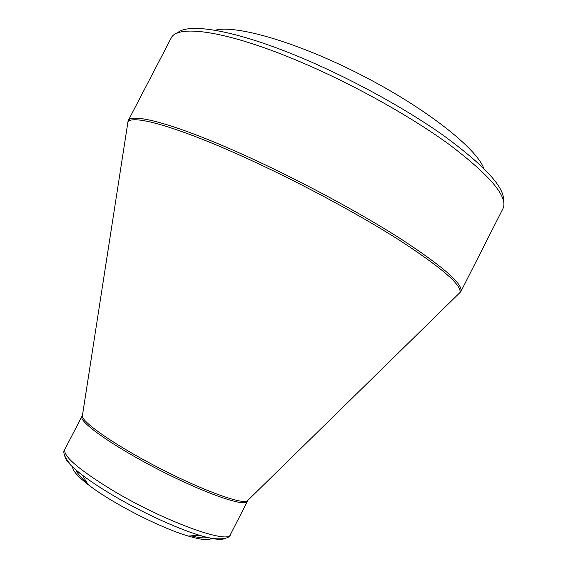 <?xml version="1.0" encoding="UTF-8"?>
<svg xmlns="http://www.w3.org/2000/svg" width="568" height="568" viewBox="0 0 568 568"><rect width="100%" height="100%" fill="white"/><g stroke="black" fill="none" stroke-linecap="round" stroke-linejoin="round"><path stroke-width="0.85" d="M215.045 30.26C235.699 24.474 297.518 42.195 361.781 75.267C426.078 108.268 476.474 148.213 483.787 168.376M72.668 466.761C72.278 470.283 77.397 476.204 88.047 484.525C110.916 502.552 160.382 527.977 188.356 536.078C201.321 539.891 209.116 540.608 211.75 538.237M191.239 535.851C199.148 537.868 204.53 538.372 207.384 537.349M75.934 469.8C76.765 472.711 80.308 476.793 86.549 482.055M200.809 535.652L198.161 535.319M82.956 476.112L81.139 474.152M177.259 33.093C187.128 22.862 230.913 29.167 293.003 54.322C344.535 75.097 403.507 107.04 444.14 135.965C485.022 166.019 504.803 187.617 503.482 200.745M127.75 123.121L128.091 120.877C131.002 112.563 173.41 123.37 240.548 153.459C294.487 177.557 357.982 211.481 400.923 238.965C444.027 267.209 463.964 284.831 460.726 291.824L459.1 293.407M457.481 294.998L460.726 291.824L502.936 208.69C508.452 197.195 490.525 175.782 449.153 144.449C407.76 114.232 344.804 79.733 290.049 57.595C221.918 29.87 176.662 24.786 171.117 38.163L128.091 120.877L127.402 125.358M82.573 414.597L82.296 416.365C83.489 423.387 117.306 446.547 159.764 468.344C202.201 490.184 240.718 504.192 247.123 501.075L248.401 499.819M247.541 500.671L247.35 501.388L247.123 501.075L460.002 292.52C461.77 284.987 441.109 267.244 398.005 239.291C355.156 212.112 292.811 178.899 239.795 155.178C174.497 125.862 132.379 114.651 127.949 121.871L82.296 416.365L81.906 416.365L82.381 415.79M111.555 489.722C163.151 520.962 229.039 544.818 230.438 534.495L247.35 501.388C245.404 507.373 205.126 493.564 159.004 469.821C112.854 446.143 78.178 421.428 81.906 416.365L64.83 449.387C62.906 455.926 78.483 469.374 111.555 489.722M224.892 538.478C221.257 540.324 212.737 539.238 199.332 535.226C176.151 528.261 139.167 511.122 110.49 493.855C99.336 487.159 89.95 480.911 82.346 475.104C71.284 466.541 65.441 460.243 64.823 456.218M188.356 536.078L199.332 535.226C214.569 540.516 229.934 539.792 230.438 534.495M88.047 484.525L82.346 475.104C69.147 465.781 60.819 452.831 64.83 449.387"/></g></svg>
